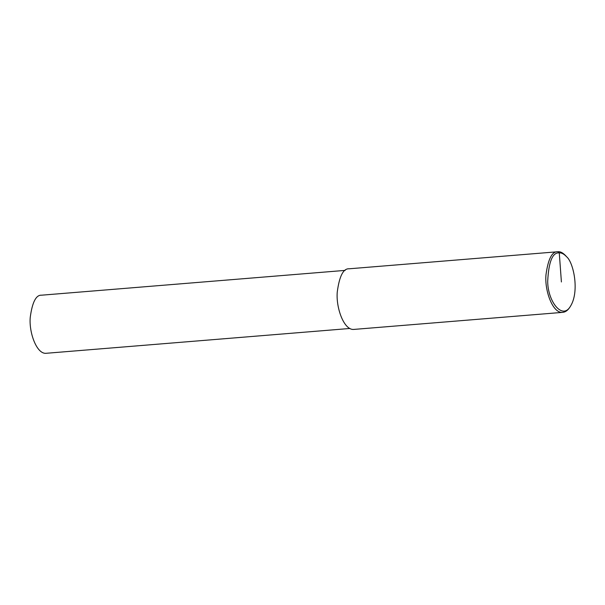 <?xml version="1.0" encoding="UTF-8"?>
<svg xmlns="http://www.w3.org/2000/svg" width="605" height="605" viewBox="0 0 605 605"><rect width="100%" height="100%" fill="white"/><g stroke="black" fill="none" stroke-linecap="round" stroke-linejoin="round"><path stroke-width="0.91" d="M570.606 306.017L569.887 307.151C567.861 310.35 565.486 312.082 562.763 312.354C552.683 313.738 544.462 290.392 545.982 274.776C548.115 259.023 552.055 251.347 557.81 251.748L558.06 251.725C560.381 251.483 562.922 252.814 565.69 255.718L566.575 256.724C573.449 262.215 579.688 291.164 570.606 306.017C562.4 320.642 547.661 301.252 547.699 281.234C548.674 261.708 552.531 252.262 559.27 252.898C561.493 252.671 563.928 253.941 566.575 256.724M562.763 312.354L354.061 329.4C343.973 330.784 335.752 307.446 337.28 291.829C339.405 276.077 343.353 268.401 349.108 268.794L557.81 251.748M349.909 328.47L46.328 353.275C36.671 354.598 28.79 332.228 30.25 317.262C32.292 302.167 36.073 294.809 41.586 295.187L345.16 270.39M558.06 251.725L559.27 252.898L561.402 281.96"/></g></svg>

